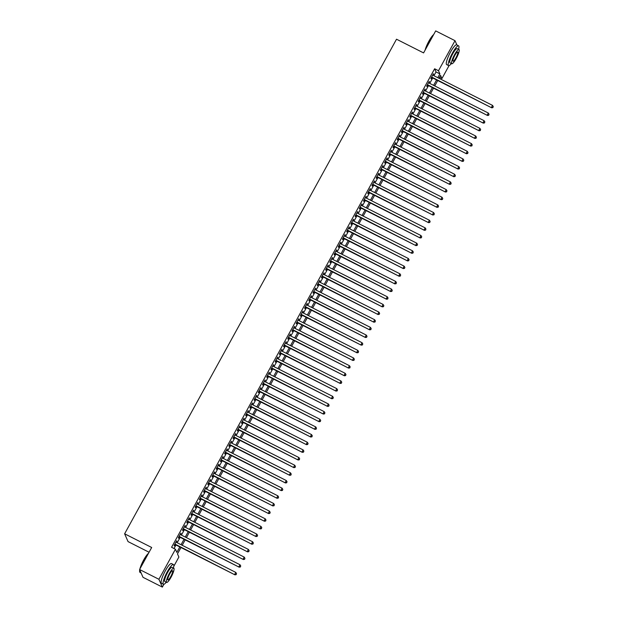 <?xml version="1.0" encoding="UTF-8"?>
<svg xmlns="http://www.w3.org/2000/svg" width="618" height="618" viewBox="0 0 618 618"><rect width="100%" height="100%" fill="white"/><g stroke="black" fill="none" stroke-linecap="round" stroke-linejoin="round"><path stroke-width="0.93" d="M149.077 552.245L128.057 541.607L124.62 533.798L396.517 39.212L423.585 52.909L435.682 30.9L455.018 40.68L456.918 44.998M449.047 65.608L441.94 78.54L440.541 75.373L438.95 78.27M439.483 77.304L441.94 78.54M180.974 547.525L177.482 553.882L178.88 557.05L173.766 566.343M163.894 584.311L162.356 587.1L158.919 579.29L175.435 549.24L176.833 552.407L179.83 546.945M158.919 579.29L139.583 569.51L143.021 577.32L162.356 587.1M176.339 542.318L176.663 540.773L174.137 545.37L174.369 545.895L175.11 544.558M180.541 534.663L180.873 533.118L178.347 537.714L178.579 538.239L179.313 536.903M184.751 527.007L185.083 525.462L182.557 530.059L182.789 530.584L183.523 529.247M188.961 519.352L189.293 517.807L186.767 522.403L186.999 522.928L187.733 521.592M193.171 511.696L193.496 510.151L190.977 514.748L191.209 515.273L191.943 513.929M197.381 504.041L197.706 502.496L195.18 507.084L195.412 507.617L196.153 506.273M201.592 496.385L201.916 494.84L199.39 499.429L199.622 499.962L200.363 498.618M205.802 488.73L206.126 487.185L203.6 491.774L203.832 492.307L204.573 490.962M210.004 481.074L210.336 479.529L207.81 484.118L208.042 484.651L208.776 483.307M214.214 473.419L214.546 471.874L212.02 476.463L212.252 476.988L212.986 475.651M218.424 465.763L218.757 464.211L216.23 468.807L216.462 469.332L217.196 467.996M222.634 458.108L222.959 456.555L220.433 461.152L220.672 461.677L221.406 460.34M226.845 450.445L227.169 448.9L224.643 453.496L224.875 454.021L225.616 452.685M231.055 442.789L231.379 441.244L228.853 445.841L229.085 446.366L229.826 445.03M235.265 435.134L235.589 433.589L233.063 438.185L233.295 438.71L234.029 437.374M239.467 427.478L239.799 425.933L237.273 430.53L237.505 431.055L238.239 429.719M243.677 419.823L244.01 418.278L241.483 422.874L241.715 423.4L242.449 422.055M247.888 412.167L248.22 410.622L245.694 415.211L245.925 415.744L246.659 414.4M252.098 404.512L252.422 402.967L249.896 407.556L250.136 408.089L250.869 406.744M256.308 396.856L256.632 395.311L254.106 399.9L254.338 400.433L255.079 399.089M260.518 389.201L260.842 387.656L258.316 392.245L258.548 392.778L259.29 391.433M264.728 381.545L265.052 380L262.526 384.589L262.758 385.114L263.492 383.778M268.93 373.89L269.263 372.337L266.737 376.934L266.968 377.459L267.702 376.123M273.141 366.235L273.473 364.682L270.947 369.278L271.178 369.803L271.912 368.467M277.351 358.571L277.675 357.026L275.157 361.623L275.389 362.148L276.122 360.812M281.561 350.916L281.885 349.371L279.359 353.967L279.599 354.493L280.333 353.156M285.771 343.26L286.095 341.715L283.569 346.312L283.801 346.837L284.543 345.501M289.981 335.605L290.305 334.06L287.779 338.656L288.011 339.182L288.753 337.845M294.183 327.949L294.516 326.404L291.99 331.001L292.221 331.526L292.955 330.182M298.394 320.294L298.726 318.749L296.2 323.338L296.431 323.871L297.165 322.526M302.604 312.638L302.936 311.093L300.41 315.682L300.642 316.215L301.375 314.871M306.814 304.983L307.138 303.438L304.62 308.027L304.852 308.56L305.586 307.216M311.024 297.328L311.348 295.783L308.822 300.371L309.054 300.904L309.796 299.56M315.234 289.672L315.559 288.127L313.032 292.716L313.264 293.241L314.006 291.905M319.444 282.017L319.769 280.464L317.243 285.06L317.474 285.586L318.216 284.249M323.647 274.361L323.979 272.808L321.453 277.405L321.684 277.93L322.418 276.594M327.857 266.698L328.189 265.153L325.663 269.749L325.895 270.275L326.628 268.938M332.067 259.042L332.399 257.497L329.873 262.094L330.105 262.619L330.839 261.283M336.277 251.387L336.601 249.842L334.083 254.438L334.315 254.964L335.049 253.627M340.487 243.731L340.812 242.186L338.285 246.783L338.517 247.308L339.259 245.972M344.697 236.076L345.022 234.531L342.496 239.127L342.727 239.653L343.469 238.309M348.907 228.421L349.232 226.876L346.706 231.472L346.937 231.997L347.679 230.653M353.11 220.765L353.442 219.22L350.916 223.809L351.148 224.342L351.881 222.998M357.32 213.11L357.652 211.565L355.126 216.153L355.358 216.686L356.092 215.342M361.53 205.454L361.862 203.909L359.336 208.498L359.568 209.031L360.302 207.687M365.74 197.799L366.065 196.254L363.538 200.842L363.778 201.368L364.512 200.031M369.95 190.143L370.275 188.59L367.749 193.187L367.98 193.712L368.722 192.376M374.16 182.488L374.485 180.935L371.959 185.531L372.19 186.057L372.932 184.72M378.37 174.824L378.695 173.279L376.169 177.876L376.401 178.401L377.134 177.065M382.573 167.169L382.905 165.624L380.379 170.22L380.611 170.746L381.345 169.409M386.783 159.514L387.115 157.969L384.589 162.565L384.821 163.09L385.555 161.754M390.993 151.858L391.325 150.313L388.799 154.909L389.031 155.435L389.765 154.098M395.203 144.203L395.528 142.658L393.002 147.254L393.241 147.779L393.975 146.435M399.413 136.547L399.738 135.002L397.212 139.598L397.444 140.124L398.185 138.78M403.624 128.892L403.948 127.347L401.422 131.935L401.654 132.468L402.395 131.124M407.826 121.236L408.158 119.691L405.632 124.28L405.864 124.813L406.598 123.469M412.036 113.581L412.368 112.036L409.842 116.624L410.074 117.157L410.808 115.813M416.246 105.925L416.578 104.38L414.052 108.969L414.284 109.494L415.018 108.158M420.456 98.27L420.781 96.717L418.262 101.313L418.494 101.839L419.228 100.502M424.666 90.614L424.991 89.062L422.465 93.658L422.704 94.183L423.438 92.847M428.877 82.951L429.201 81.406L426.675 86.002L426.907 86.528L427.648 85.191M433.944 75.736L436.022 71.943L434.632 68.776L171.572 547.285L175.435 549.24M174.021 548.521L175.968 544.991M177.196 542.759L180.178 537.336M181.406 535.103L184.38 529.68M185.609 527.448L188.59 522.025M189.819 519.784L192.801 514.369M194.029 512.129L197.011 506.714M198.239 504.473L201.221 499.058M202.449 496.818L205.431 491.395M206.659 489.162L209.641 483.74M210.869 481.507L213.843 476.084M215.072 473.851L218.054 468.429M219.282 466.196L222.264 460.773M223.492 458.541L226.474 453.118M227.702 450.885L230.684 445.462M231.912 443.23L234.894 437.807M236.122 435.574L239.096 430.151M240.332 427.911L243.307 422.496M244.535 420.255L247.517 414.84M248.745 412.6L251.727 407.185M252.955 404.945L255.937 399.522M257.165 397.289L260.147 391.866M261.375 389.634L264.357 384.211M265.586 381.978L268.56 376.555M269.788 374.323L272.77 368.9M273.998 366.667L276.98 361.244M278.208 359.012L281.19 353.589M282.418 351.356L285.4 345.933M286.628 343.701L289.61 338.278M290.839 336.037L293.82 330.622M295.049 328.382L298.023 322.967M299.251 320.727L302.233 315.311M303.461 313.071L306.443 307.648M307.671 305.416L310.653 299.993M311.881 297.76L314.863 292.337M316.092 290.105L319.073 284.682M320.302 282.449L323.284 277.026M324.512 274.794L327.486 269.371M328.714 267.138L331.696 261.715M332.924 259.483L335.906 254.06M337.134 251.827L340.116 246.404M341.345 244.164L344.326 238.749M345.555 236.509L348.537 231.093M349.765 228.853L352.739 223.438M353.975 221.198L356.949 215.775M358.177 213.542L361.159 208.119M362.387 205.887L365.369 200.464M366.598 198.231L369.579 192.808M370.808 190.576L373.79 185.153M375.018 182.92L378 177.497M379.228 175.265L382.202 169.842M383.438 167.609L386.412 162.186M387.64 159.954L390.622 154.531M391.851 152.291L394.832 146.875M396.061 144.635L399.043 139.22M400.271 136.98L403.253 131.564M404.481 129.324L407.463 123.901M408.691 121.669L411.665 116.246M412.894 114.013L415.875 108.59M417.104 106.358L420.085 100.935M421.314 98.702L424.296 93.279M425.524 91.047L428.506 85.624M429.734 83.391L432.716 77.968M433.087 75.296L433.411 73.751L430.885 78.347L431.117 78.872L431.858 77.536M139.583 569.51L151.68 547.494L124.62 533.798M434.632 68.776L438.494 70.73L455.018 40.68M437.807 77.69L439.892 73.897L438.494 70.73M181.059 544.713L184.04 539.29M185.269 537.057L188.251 531.635M189.479 529.402L192.461 523.979M193.689 521.746L196.671 516.324M197.899 514.091L200.873 508.668M202.109 506.436L205.083 501.013M206.312 498.772L209.293 493.357M210.522 491.117L213.504 485.702M214.732 483.461L217.714 478.046M218.942 475.806L221.924 470.383M223.152 468.15L226.134 462.727M227.362 460.495L230.336 455.072M231.572 452.839L234.546 447.417M235.775 445.184L238.757 439.761M239.985 437.529L242.967 432.106M244.195 429.873L247.177 424.45M248.405 422.218L251.387 416.795M252.615 414.562L255.597 409.139M256.825 406.899L259.799 401.484M261.028 399.243L264.01 393.828M265.238 391.588L268.22 386.173M269.448 383.933L272.43 378.51M273.658 376.277L276.64 370.854M277.868 368.622L280.85 363.199M282.078 360.966L285.06 355.543M286.288 353.311L289.263 347.888M290.491 345.655L293.473 340.232M294.701 338L297.683 332.577M298.911 330.344L301.893 324.921M303.121 322.689L306.103 317.266M307.331 315.033L310.313 309.61M311.542 307.37L314.523 301.955M315.752 299.715L318.726 294.299M319.954 292.059L322.936 286.636M324.164 284.404L327.146 278.981M328.374 276.748L331.356 271.325M332.584 269.093L335.566 263.67M336.795 261.437L339.776 256.014M341.005 253.782L343.979 248.359M345.215 246.126L348.189 240.703M349.417 238.471L352.399 233.048M353.627 230.815L356.609 225.392M357.837 223.16L360.819 217.737M362.048 215.497L365.029 210.081M366.258 207.841L369.24 202.426M370.468 200.186L373.442 194.763M374.67 192.53L377.652 187.107M378.88 184.875L381.862 179.452M383.09 177.219L386.072 171.796M387.301 169.564L390.282 164.141M391.511 161.908L394.493 156.485M395.721 154.253L398.703 148.83M399.931 146.597L402.905 141.174M404.133 138.942L407.115 133.519M408.344 131.286L411.325 125.863M412.554 123.623L415.535 118.208M416.764 115.968L419.746 110.552M420.974 108.312L423.956 102.889M425.184 100.657L428.166 95.234M429.394 93.001L432.368 87.578M433.597 85.346L436.578 79.923M437.722 80.502L434.748 85.925M433.519 88.158L430.537 93.581M429.309 95.813L426.327 101.236M425.099 103.469L422.117 108.892M420.889 111.132L417.907 116.547M416.679 118.787L413.697 124.203M412.469 126.443L409.487 131.858M408.259 134.098L405.284 139.521M404.056 141.754L401.074 147.177M399.846 149.409L396.864 154.832M395.636 157.065L392.654 162.488M391.426 164.72L388.444 170.143M387.216 172.376L384.234 177.799M383.005 180.031L380.031 185.454M378.795 187.687L375.821 193.11M374.593 195.342L371.611 200.765M370.383 203.005L367.401 208.421M366.173 210.661L363.191 216.076M361.963 218.316L358.981 223.731M357.752 225.972L354.771 231.395M353.542 233.627L350.568 239.05M349.34 241.283L346.358 246.706M345.13 248.938L342.148 254.361M340.92 256.594L337.938 262.017M336.71 264.249L333.728 269.672M332.499 271.905L329.518 277.327M328.289 279.56L325.307 284.983M324.079 287.216L321.105 292.638M319.877 294.879L316.895 300.294M315.667 302.534L312.685 307.949M311.457 310.19L308.475 315.605M307.246 317.845L304.265 323.268M303.036 325.501L300.054 330.924M298.826 333.156L295.844 338.579M294.616 340.812L291.642 346.234M290.414 348.467L287.432 353.89M286.204 356.123L283.222 361.545M281.993 363.778L279.012 369.201M277.783 371.433L274.801 376.856M273.573 379.089L270.591 384.512M269.363 386.752L266.389 392.167M265.153 394.408L262.179 399.823M260.95 402.063L257.969 407.478M256.74 409.719L253.759 415.141M252.53 417.374L249.548 422.797M248.32 425.03L245.338 430.452M244.11 432.685L241.128 438.108M239.9 440.34L236.926 445.763M235.69 447.996L232.716 453.419M231.487 455.651L228.506 461.074M227.277 463.307L224.295 468.73M223.067 470.962L220.085 476.385M218.857 478.626L215.875 484.041M214.647 486.281L211.665 491.696M210.437 493.936L207.463 499.352M206.234 501.592L203.252 507.015M202.024 509.247L199.042 514.67M197.814 516.903L194.832 522.326M193.604 524.558L190.622 529.981M189.394 532.214L186.412 537.637M185.184 539.869L182.202 545.292M436.022 71.943L439.892 73.897M433.233 74.075L433.643 74.284M429.023 81.73L429.433 81.939M424.813 89.386L425.223 89.595M420.611 97.041L421.02 97.25M416.401 104.697L416.81 104.906M412.191 112.352L412.6 112.561M407.98 120.008L408.39 120.216M403.77 127.663L404.18 127.872M399.56 135.319L399.97 135.527M395.358 142.974L395.759 143.183M391.148 150.637L391.557 150.838M386.938 158.293L387.347 158.494M382.727 165.948L383.137 166.149M378.517 173.604L378.927 173.812M374.307 181.259L374.717 181.468M370.097 188.915L370.506 189.123M365.895 196.57L366.296 196.779M361.684 204.226L362.094 204.434M357.474 211.881L357.884 212.09M353.264 219.537L353.674 219.745M349.054 227.192L349.464 227.401M344.844 234.848L345.253 235.056M340.634 242.511L341.043 242.712M336.431 250.166L336.841 250.367M332.221 257.822L332.631 258.023M328.011 265.477L328.421 265.686M323.801 273.133L324.211 273.341M319.591 280.788L320 280.997M315.381 288.444L315.79 288.652M311.171 296.099L311.58 296.308M306.968 303.755L307.378 303.963M302.758 311.41L303.168 311.619M298.548 319.066L298.957 319.274M294.338 326.721L294.747 326.93M290.128 334.384L290.537 334.585M285.918 342.04L286.327 342.241M281.715 349.695L282.117 349.896M277.505 357.351L277.915 357.559M273.295 365.006L273.704 365.215M269.085 372.662L269.494 372.87M264.875 380.317L265.284 380.526M260.665 387.973L261.074 388.181M256.455 395.628L256.864 395.837M252.252 403.284L252.654 403.492M248.042 410.939L248.451 411.148M243.832 418.595L244.241 418.803M239.622 426.258L240.031 426.459M235.412 433.913L235.821 434.114M231.202 441.569L231.611 441.77M226.991 449.224L227.401 449.433M222.789 456.88L223.198 457.088M218.579 464.535L218.988 464.744M214.369 472.191L214.778 472.399M210.159 479.846L210.568 480.055M205.948 487.502L206.358 487.71M201.738 495.157L202.148 495.366M197.528 502.813L197.938 503.021M193.326 510.468L193.735 510.677M189.116 518.131L189.525 518.332M184.906 525.787L185.315 525.988M180.695 533.442L181.105 533.643M176.485 541.098L176.895 541.306M431.449 77.327L491.712 107.826L431.619 77.003M492.87 107.385L493.288 106.62L492.87 107.385L491.48 107.293L492.531 105.377L432.677 75.095M491.712 107.826L492.963 107.602M493.288 106.62L492.531 105.377M425.084 50.189A10.8 2.202 -63.2 0 1 428.869 41.205A10.8 2.202 -63.2 0 1 433.674 34.554M433.488 34.894A11.07 2.256 116.8 0 0 429.07 41.259A11.07 2.256 116.8 0 0 425.47 49.479M458.587 49.316A11.07 2.256 116.8 0 0 458.587 45.84A11.07 2.256 116.8 0 0 452.422 53.078A11.07 2.256 116.8 0 0 448.591 65.593A11.07 2.256 116.8 0 0 451.387 63.53M458.587 45.84L456.648 44.859A11.07 2.256 116.8 0 0 450.491 52.097A11.07 2.256 116.8 0 0 446.66 64.612L448.591 65.593M451.766 63.724L449.989 62.827A7.964 1.63 -63.2 0 1 452.747 53.812A7.964 1.63 -63.2 0 1 457.181 48.606L458.965 49.502A7.964 1.63 116.8 0 0 454.531 54.716A7.964 1.63 116.8 0 0 451.766 63.724A7.964 1.63 116.8 0 0 456.2 58.517A7.964 1.63 116.8 0 0 458.965 49.502M454.825 55.388A5.137 1.051 116.8 0 0 453.048 61.197A5.137 1.051 116.8 0 0 455.906 57.837A5.137 1.051 116.8 0 0 457.683 52.036A5.137 1.051 116.8 0 0 454.825 55.388M139.923 568.892A10.8 2.202 -63.2 0 1 143.708 559.908A10.8 2.202 -63.2 0 1 148.521 553.257M148.328 553.597A11.07 2.256 116.8 0 0 143.909 559.962A11.07 2.256 116.8 0 0 140.309 568.181M173.426 568.012A11.07 2.256 116.8 0 0 173.426 564.543A11.07 2.256 116.8 0 0 167.269 571.781A11.07 2.256 116.8 0 0 163.43 584.288A11.07 2.256 116.8 0 0 166.227 582.233M173.426 564.543L171.495 563.562A11.07 2.256 116.8 0 0 165.33 570.8A11.07 2.256 116.8 0 0 161.499 583.315L163.43 584.288M166.613 582.426L164.828 581.523A7.964 1.63 -63.2 0 1 167.594 572.515A7.964 1.63 -63.2 0 1 172.028 567.309L173.805 568.205A7.964 1.63 116.8 0 0 169.371 573.419A7.964 1.63 116.8 0 0 166.613 582.426A7.964 1.63 116.8 0 0 171.047 577.22A7.964 1.63 116.8 0 0 173.805 568.205M169.664 574.091A5.137 1.051 116.8 0 0 167.887 579.9A5.137 1.051 116.8 0 0 170.746 576.54A5.137 1.051 116.8 0 0 172.522 570.731A5.137 1.051 116.8 0 0 169.664 574.091M139.83 570.066A11.07 2.256 116.8 0 0 139.768 572.044A11.07 2.256 116.8 0 0 140.077 572.477L141.12 573.002M139.768 572.044L139.66 571.696A10.8 2.202 -63.2 0 1 139.714 569.811M427.239 84.983L487.502 115.481L427.417 84.658M488.66 115.041L489.077 114.276L488.66 115.041L487.27 114.948L488.32 113.04L428.467 82.75M487.502 115.481L488.753 115.257M489.077 114.276L488.32 113.04M423.029 92.638L483.291 123.136L423.206 92.321M484.45 122.696L484.875 121.931L484.45 122.696L483.06 122.603L484.11 120.695L424.257 90.406M483.291 123.136L484.543 122.912M484.875 121.931L484.11 120.695M418.819 100.294L479.081 130.792L418.996 99.977M480.24 130.352L480.665 129.587L480.24 130.352L478.85 130.259L479.9 128.351L420.047 98.061M479.081 130.792L480.333 130.568M480.665 129.587L479.9 128.351M414.608 107.949L474.871 138.447L414.786 107.632M476.03 138.015L476.455 137.242L476.03 138.015L474.639 137.922L475.698 136.006L415.837 105.717M474.871 138.447L476.123 138.223M476.455 137.242L475.698 136.006M410.398 115.605L470.669 146.103L410.576 115.288M471.828 145.67L472.245 144.906L471.828 145.67L470.437 145.578L471.488 143.662L411.627 113.372M470.669 146.103L471.92 145.879M472.245 144.906L471.488 143.662M406.196 123.26L466.459 153.758L406.366 122.943M467.617 153.326L468.035 152.561L467.617 153.326L466.227 153.233L467.278 151.317L407.424 121.028M466.459 153.758L467.71 153.534M468.035 152.561L467.278 151.317M401.986 130.923L462.249 161.414L402.156 130.599M463.407 160.981L463.824 160.216L463.407 160.981L462.017 160.889L463.067 158.973L403.214 128.683M462.249 161.414L463.5 161.19M463.824 160.216L463.067 158.973M397.776 138.579L458.038 169.069L397.953 138.254M459.197 168.637L459.614 167.872L459.197 168.637L457.807 168.544L458.857 166.628L399.004 136.339M458.038 169.069L459.29 168.845M459.614 167.872L458.857 166.628M393.566 146.234L453.828 176.725L393.743 145.91M454.987 176.292L455.412 175.527L454.987 176.292L453.597 176.2L454.647 174.284L394.794 143.994M453.828 176.725L455.08 176.501M455.412 175.527L454.647 174.284M389.355 153.89L449.618 184.38L389.533 153.565M450.777 183.948L451.202 183.183L450.777 183.948L449.386 183.855L450.437 181.939L390.584 151.649M449.618 184.38L450.87 184.156M451.202 183.183L450.437 181.939M385.145 161.545L445.408 192.036L385.323 161.221M446.567 191.603L446.992 190.838L446.567 191.603L445.176 191.51L446.235 189.595L386.374 159.313M445.408 192.036L446.66 191.812M446.992 190.838L446.235 189.595M380.935 169.201L441.206 199.699L381.113 168.876M442.364 199.259L442.782 198.494L442.364 199.259L440.974 199.166L442.024 197.25L382.163 166.968M441.206 199.699L442.457 199.475M442.782 198.494L442.024 197.25M376.733 176.856L436.996 207.354L376.903 176.532M438.154 206.914L438.571 206.149L438.154 206.914L436.764 206.821L437.814 204.913L377.961 174.624M436.996 207.354L438.247 207.13M438.571 206.149L437.814 204.913M372.523 184.512L432.785 215.01L372.7 184.195M433.944 214.57L434.361 213.805L433.944 214.57L432.554 214.477L433.604 212.569L373.751 182.279M432.785 215.01L434.037 214.786M434.361 213.805L433.604 212.569M368.313 192.167L428.575 222.665L368.49 191.85M429.734 222.225L430.159 221.46L429.734 222.225L428.344 222.132L429.394 220.224L369.541 189.935M428.575 222.665L429.827 222.441M430.159 221.46L429.394 220.224M364.102 199.823L424.365 230.321L364.28 199.506M425.524 229.888L425.949 229.116L425.524 229.888L424.133 229.796L425.184 227.88L365.331 197.59M424.365 230.321L425.617 230.097M425.949 229.116L425.184 227.88M359.892 207.478L420.155 237.976L360.07 207.161M421.314 237.544L421.739 236.779L421.314 237.544L419.923 237.451L420.974 235.535L361.121 205.246M420.155 237.976L421.406 237.752M421.739 236.779L420.974 235.535M355.682 215.134L415.953 245.632L355.86 214.817M417.104 245.199L417.529 244.434L417.104 245.199L415.713 245.107L416.771 243.191L356.91 212.901M415.953 245.632L417.204 245.408M417.529 244.434L416.771 243.191M351.472 222.797L411.743 253.287L351.65 222.472M412.901 252.855L413.318 252.09L412.901 252.855L411.511 252.762L412.561 250.846L352.7 220.556M411.743 253.287L412.994 253.063M413.318 252.09L412.561 250.846M347.27 230.452L407.532 260.943L347.44 230.128M408.691 260.51L409.108 259.745L408.691 260.51L407.301 260.417L408.351 258.502L348.498 228.212M407.532 260.943L408.784 260.719M409.108 259.745L408.351 258.502M343.06 238.108L403.322 268.598L343.237 237.783M404.481 268.166L404.898 267.401L404.481 268.166L403.09 268.073L404.141 266.157L344.288 235.867M403.322 268.598L404.574 268.374M404.898 267.401L404.141 266.157M338.849 245.763L399.112 276.254L339.027 245.439M400.271 275.821L400.696 275.056L400.271 275.821L398.88 275.728L399.931 273.813L340.078 243.523M399.112 276.254L400.364 276.03M400.696 275.056L399.931 273.813M334.639 253.419L394.902 283.909L334.817 253.094M396.061 283.477L396.486 282.712L396.061 283.477L394.67 283.384L395.721 281.468L335.868 251.186M394.902 283.909L396.153 283.685M396.486 282.712L395.721 281.468M330.429 261.074L390.692 291.572L330.607 260.75M391.851 291.132L392.275 290.367L391.851 291.132L390.46 291.039L391.518 289.124L331.657 258.842M390.692 291.572L391.943 291.348M392.275 290.367L391.518 289.124M326.219 268.73L386.489 299.228L326.397 268.405M387.64 298.788L388.065 298.023L387.64 298.788L386.25 298.695L387.308 296.787L327.447 266.497M386.489 299.228L387.741 299.004M388.065 298.023L387.308 296.787M322.009 276.385L382.279 306.883L322.187 276.068M383.438 306.443L383.855 305.678L383.438 306.443L382.048 306.35L383.098 304.442L323.245 274.153M382.279 306.883L383.531 306.659M383.855 305.678L383.098 304.442M317.806 284.041L378.069 314.539L317.976 283.724M379.228 314.099L379.645 313.334L379.228 314.099L377.837 314.006L378.888 312.098L319.035 281.808M378.069 314.539L379.321 314.315M379.645 313.334L378.888 312.098M313.596 291.696L373.859 322.194L313.774 291.379M375.018 321.762L375.435 320.989L375.018 321.762L373.627 321.669L374.678 319.753L314.825 289.463M373.859 322.194L375.111 321.97M375.435 320.989L374.678 319.753M309.386 299.351L369.649 329.85L309.564 299.035M370.808 329.417L371.233 328.652L370.808 329.417L369.417 329.324L370.468 327.409L310.615 297.119M369.649 329.85L370.9 329.626M371.233 328.652L370.468 327.409M305.176 307.007L365.439 337.505L305.354 306.69M366.598 337.073L367.022 336.308L366.598 337.073L365.207 336.98L366.258 335.064L306.404 304.774M365.439 337.505L366.69 337.281M367.022 336.308L366.258 335.064M300.966 314.67L361.229 345.161L301.144 314.346M362.387 344.728L362.812 343.963L362.387 344.728L360.997 344.635L362.055 342.72L302.194 312.43M361.229 345.161L362.48 344.937M362.812 343.963L362.055 342.72M296.756 322.326L357.026 352.816L296.934 322.001M358.185 352.384L358.602 351.619L358.185 352.384L356.787 352.291L357.845 350.375L297.984 320.085M357.026 352.816L358.278 352.592M358.602 351.619L357.845 350.375M292.553 329.981L352.816 360.472L292.723 329.657M353.975 360.039L354.392 359.274L353.975 360.039L352.584 359.946L353.635 358.031L293.782 327.741M352.816 360.472L354.068 360.248M354.392 359.274L353.635 358.031M288.343 337.637L348.606 368.127L288.513 337.312M349.765 367.695L350.182 366.93L349.765 367.695L348.374 367.602L349.425 365.686L289.572 335.396M348.606 368.127L349.858 367.903M350.182 366.93L349.425 365.686M284.133 345.292L344.396 375.783L284.311 344.968M345.555 375.35L345.972 374.585L345.555 375.35L344.164 375.257L345.215 373.342L285.361 343.06M344.396 375.783L345.647 375.559M345.972 374.585L345.215 373.342M279.923 352.948L340.186 383.438L280.101 352.623M341.345 383.005L341.769 382.241L341.345 383.005L339.954 382.913L341.005 380.997L281.151 350.715M340.186 383.438L341.437 383.222M341.769 382.241L341.005 380.997M275.713 360.603L335.976 391.101L275.891 360.279M337.134 390.661L337.559 389.896L337.134 390.661L335.744 390.568L336.795 388.66L276.941 358.37M335.976 391.101L337.227 390.877M337.559 389.896L336.795 388.66M271.503 368.258L331.766 398.757L271.681 367.942M332.924 398.316L333.349 397.552L332.924 398.316L331.534 398.224L332.592 396.316L272.731 366.026M331.766 398.757L333.017 398.533M333.349 397.552L332.592 396.316M267.293 375.914L327.563 406.412L267.47 375.597M328.722 405.972L329.139 405.207L328.722 405.972L327.331 405.879L328.382 403.971L268.521 373.681M327.563 406.412L328.815 406.188M329.139 405.207L328.382 403.971M263.09 383.569L323.353 414.068L263.26 383.253M324.512 413.635L324.929 412.863L324.512 413.635L323.121 413.542L324.172 411.627L264.319 381.337M323.353 414.068L324.604 413.844M324.929 412.863L324.172 411.627M258.88 391.225L319.143 421.723L259.058 390.908M320.302 421.291L320.719 420.526L320.302 421.291L318.911 421.198L319.962 419.282L260.108 388.992M319.143 421.723L320.394 421.499M320.719 420.526L319.962 419.282M254.67 398.88L314.933 429.379L254.848 398.564M316.092 428.946L316.509 428.181L316.092 428.946L314.701 428.853L315.752 426.938L255.898 396.648M314.933 429.379L316.184 429.155M316.509 428.181L315.752 426.938M250.46 406.536L310.723 437.034L250.638 406.219M311.881 436.602L312.306 435.837L311.881 436.602L310.491 436.509L311.542 434.593L251.688 404.303M310.723 437.034L311.974 436.81M312.306 435.837L311.542 434.593M246.25 414.199L306.513 444.69L246.427 413.875M307.671 444.257L308.096 443.492L307.671 444.257L306.281 444.164L307.331 442.249L247.478 411.959M306.513 444.69L307.764 444.466M308.096 443.492L307.331 442.249M242.04 421.855L302.31 452.345L242.217 421.53M303.461 451.912L303.886 451.148L303.461 451.912L302.071 451.82L303.129 449.904L243.268 419.614M302.31 452.345L303.554 452.121M303.886 451.148L303.129 449.904M237.83 429.51L298.1 460.001L238.007 429.186M299.259 459.568L299.676 458.803L299.259 459.568L297.868 459.475L298.919 457.559L239.058 427.27M298.1 460.001L299.351 459.777M299.676 458.803L298.919 457.559M233.627 437.165L293.89 467.656L233.797 436.841M295.049 467.223L295.466 466.459L295.049 467.223L293.658 467.131L294.709 465.215L234.855 434.933M293.89 467.656L295.141 467.432M295.466 466.459L294.709 465.215M229.417 444.821L289.68 475.312L229.595 444.496M290.839 474.879L291.256 474.114L290.839 474.879L289.448 474.786L290.499 472.87L230.645 442.588M289.68 475.312L290.931 475.095M291.256 474.114L290.499 472.87M225.207 452.476L285.47 482.975L225.385 452.152M286.628 482.534L287.053 481.77L286.628 482.534L285.238 482.442L286.288 480.526L226.435 450.244M285.47 482.975L286.721 482.751M287.053 481.77L286.288 480.526M220.997 460.132L281.26 490.63L221.174 459.815M282.418 490.19L282.843 489.425L282.418 490.19L281.028 490.097L282.078 488.189L222.225 457.899M281.26 490.63L282.511 490.406M282.843 489.425L282.078 488.189M216.787 467.787L277.049 498.286L216.964 467.471M278.208 497.845L278.633 497.081L278.208 497.845L276.818 497.753L277.876 495.845L218.015 465.555M277.049 498.286L278.301 498.062M278.633 497.081L277.876 495.845M212.577 475.443L272.847 505.941L212.754 475.126M273.998 505.509L274.423 504.736L273.998 505.509L272.608 505.416L273.666 503.5L213.805 473.21M272.847 505.941L274.098 505.717M274.423 504.736L273.666 503.5M208.366 483.098L268.637 513.597L208.544 482.782M269.796 513.164L270.213 512.399L269.796 513.164L268.405 513.071L269.456 511.156L209.602 480.866M268.637 513.597L269.888 513.373M270.213 512.399L269.456 511.156M204.164 490.754L264.427 521.252L204.334 490.437M265.586 520.82L266.003 520.055L265.586 520.82L264.195 520.727L265.246 518.811L205.392 488.521M264.427 521.252L265.678 521.028M266.003 520.055L265.246 518.811M199.954 498.409L260.217 528.908L200.132 498.093M261.375 528.475L261.793 527.71L261.375 528.475L259.985 528.382L261.035 526.466L201.182 496.177M260.217 528.908L261.468 528.684M261.793 527.71L261.035 526.466M195.744 506.072L256.006 536.563L195.921 505.748M257.165 536.13L257.59 535.366L257.165 536.13L255.775 536.038L256.825 534.122L196.972 503.832M256.006 536.563L257.258 536.339M257.59 535.366L256.825 534.122M191.534 513.728L251.796 544.219L191.711 513.404M252.955 543.786L253.38 543.021L252.955 543.786L251.565 543.693L252.615 541.777L192.762 511.488M251.796 544.219L253.048 543.995M253.38 543.021L252.615 541.777M187.324 521.383L247.586 551.874L187.501 521.059M248.745 551.441L249.17 550.677L248.745 551.441L247.354 551.349L248.413 549.433L188.552 519.143M247.586 551.874L248.838 551.65M249.17 550.677L248.413 549.433M183.113 529.039L243.384 559.529L183.291 528.714M244.543 559.097L244.96 558.332L244.543 559.097L243.144 559.004L244.203 557.088L184.342 526.806M243.384 559.529L244.635 559.305M244.96 558.332L244.203 557.088M178.903 536.694L239.174 567.185L179.081 536.37M240.332 566.752L240.75 565.988L240.332 566.752L238.942 566.66L239.993 564.744L180.139 534.462M239.174 567.185L240.425 566.969M240.75 565.988L239.993 564.744M174.701 544.35L234.964 574.848L174.871 544.025M236.122 574.408L236.539 573.643L236.122 574.408L234.732 574.315L235.782 572.399L175.929 542.117M234.964 574.848L236.215 574.624M236.539 573.643L235.782 572.399"/></g></svg>
